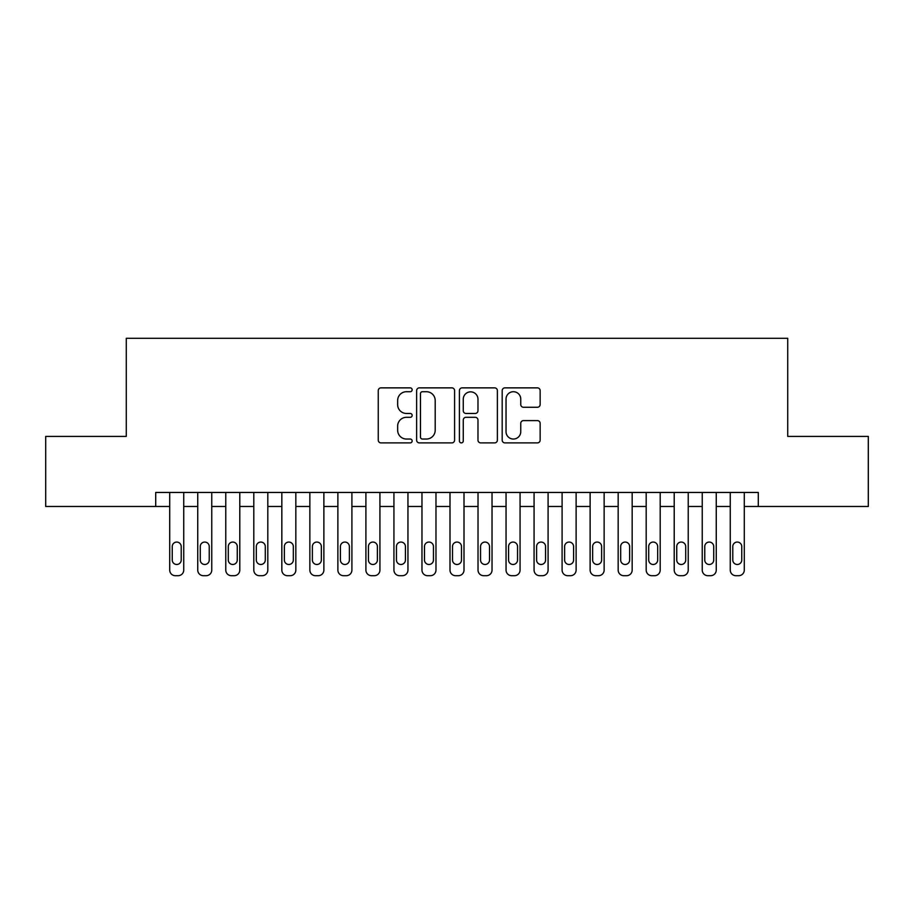 <?xml version="1.0" encoding="UTF-8"?>
<svg xmlns="http://www.w3.org/2000/svg" width="914" height="914" viewBox="0 0 914 914"><rect width="100%" height="100%" fill="white"/><g stroke="black" fill="none" stroke-linecap="round" stroke-linejoin="round"><path stroke-width="1.37" d="M412.157 389.798A1.931 1.931 0 0 0 410.237 387.867L381.001 387.867A2.753 2.753 0 0 0 378.247 390.621L378.247 440.137A2.753 2.753 0 0 0 381.001 442.89L410.237 442.89A1.931 1.931 0 0 0 412.157 440.959A1.931 1.931 0 0 0 410.237 439.04L406.444 439.04A8.809 8.809 0 0 1 397.647 430.231L397.647 426.107A8.809 8.809 0 0 1 406.444 417.31L410.237 417.31A1.931 1.931 0 0 0 412.157 415.379A1.931 1.931 0 0 0 410.237 413.459L406.444 413.459A8.809 8.809 0 0 1 397.647 404.651L397.647 400.526A8.809 8.809 0 0 1 406.444 391.718L410.237 391.718A1.931 1.931 0 0 0 412.157 389.798M537.398 407.267A2.753 2.753 0 0 0 540.151 404.514L540.151 390.621A2.753 2.753 0 0 0 537.398 387.867L504.939 387.867A2.753 2.753 0 0 0 502.186 390.621L502.186 440.137A2.753 2.753 0 0 0 504.939 442.89L537.398 442.89A2.753 2.753 0 0 0 540.151 440.137L540.151 423.353A2.753 2.753 0 0 0 537.398 420.611L523.505 420.611A2.753 2.753 0 0 0 520.752 423.353L520.752 431.682A7.358 7.358 0 0 1 513.394 439.04A7.358 7.358 0 0 1 506.036 431.682L506.036 399.075A7.358 7.358 0 0 1 513.394 391.718A7.358 7.358 0 0 1 520.752 399.075L520.752 404.514A2.753 2.753 0 0 0 523.505 407.267L537.398 407.267M155.711 506.47L45.7 506.47L45.7 436.401L126.281 436.401L126.281 338.306L787.719 338.306L787.719 436.401L868.3 436.401L868.3 506.47L758.289 506.47L758.289 492.452L155.711 492.452L155.711 506.47L169.718 506.47M454.589 390.621A2.753 2.753 0 0 0 451.847 387.867L419.377 387.867A2.753 2.753 0 0 0 416.624 390.621L416.624 440.137A2.753 2.753 0 0 0 419.377 442.89L451.847 442.89A2.753 2.753 0 0 0 454.589 440.137L454.589 390.621M462.153 387.867L494.623 387.867A2.753 2.753 0 0 1 497.376 390.621L497.376 440.137A2.753 2.753 0 0 1 494.623 442.89L480.73 442.89A2.753 2.753 0 0 1 477.976 440.137L477.976 420.052A2.753 2.753 0 0 0 475.223 417.31L466.014 417.31A2.753 2.753 0 0 0 463.261 420.052L463.261 440.959A1.931 1.931 0 0 1 461.33 442.89A1.931 1.931 0 0 1 459.411 440.959L459.411 390.621A2.753 2.753 0 0 1 462.153 387.867M183.737 492.452L183.737 570.085L183.737 506.47L197.744 506.47M211.762 492.452L211.762 570.085L211.762 506.47L225.769 506.47M239.788 492.452L239.788 570.085L239.788 506.47L253.806 506.47M267.813 492.452L267.813 570.085L267.813 506.47L281.832 506.47M295.839 492.452L295.839 570.085L295.839 506.47L309.857 506.47M323.876 492.452L323.876 570.085L323.876 506.47L337.883 506.47M351.901 492.452L351.901 570.085L351.901 506.47L365.908 506.47M379.927 492.452L379.927 570.085L379.927 506.47L393.934 506.47M407.952 492.452L407.952 570.085L407.952 506.47L421.971 506.47M435.978 492.452L435.978 570.085L435.978 506.47L449.996 506.47M464.004 492.452L464.004 570.085L464.004 506.47L478.022 506.47M492.029 492.452L492.029 570.085L492.029 506.47L506.048 506.47M520.066 492.452L520.066 570.085L520.066 506.47L534.073 506.47M548.092 492.452L548.092 570.085L548.092 506.47L562.099 506.47M576.117 492.452L576.117 570.085L576.117 506.47L590.124 506.47M604.143 492.452L604.143 570.085L604.143 506.47L618.161 506.47M632.168 492.452L632.168 570.085L632.168 506.47L646.187 506.47M660.194 492.452L660.194 570.085L660.194 506.47L674.212 506.47M688.231 492.452L688.231 570.085L688.231 506.47L702.238 506.47M716.256 492.452L716.256 570.085L716.256 506.47L730.263 506.47M744.282 492.452L744.282 570.085L744.282 506.47L758.289 506.47M422.405 391.718A1.931 1.931 0 0 0 420.474 393.648L420.474 437.109A1.931 1.931 0 0 0 422.405 439.04L426.392 439.04A8.809 8.809 0 0 0 435.201 430.231L435.201 400.526A8.809 8.809 0 0 0 426.392 391.718L422.405 391.718M477.976 399.212A7.358 7.358 0 0 0 470.619 391.855A7.358 7.358 0 0 0 463.261 399.212L463.261 410.706A2.753 2.753 0 0 0 466.014 413.459L475.223 413.459A2.753 2.753 0 0 0 477.976 410.706L477.976 399.212M172.243 559.996A4.49 4.49 90 0 0 176.722 564.486A4.49 4.49 90 0 0 181.212 559.996A4.49 4.49 -90 0 1 176.722 564.486A4.49 4.49 -90 0 1 172.243 559.996L172.243 546.549A4.49 4.49 -90 0 1 176.722 542.059A4.49 4.49 -90 0 1 181.212 546.549A4.49 4.49 90 0 0 176.722 542.059A4.49 4.49 90 0 0 172.243 546.549M169.718 492.452L169.718 570.085A5.61 5.61 90 0 0 175.328 575.694L178.127 575.694A5.61 5.61 90 0 0 183.737 570.085M181.212 546.549L181.212 559.996M200.269 559.996A4.49 4.49 90 0 0 204.759 564.486A4.49 4.49 90 0 0 209.237 559.996A4.49 4.49 -90 0 1 204.759 564.486A4.49 4.49 -90 0 1 200.269 559.996L200.269 546.549A4.49 4.49 -90 0 1 204.759 542.059A4.49 4.49 -90 0 1 209.237 546.549A4.49 4.49 90 0 0 204.759 542.059A4.49 4.49 90 0 0 200.269 546.549M228.294 559.996A4.49 4.49 90 0 0 232.784 564.486A4.49 4.49 90 0 0 237.263 559.996A4.49 4.49 -90 0 1 232.784 564.486A4.49 4.49 -90 0 1 228.294 559.996L228.294 546.549A4.49 4.49 -90 0 1 232.784 542.059A4.49 4.49 -90 0 1 237.263 546.549A4.49 4.49 90 0 0 232.784 542.059A4.49 4.49 90 0 0 228.294 546.549M256.32 559.996A4.49 4.49 90 0 0 260.81 564.486A4.49 4.49 90 0 0 265.288 559.996A4.49 4.49 -90 0 1 260.81 564.486A4.49 4.49 -90 0 1 256.32 559.996L256.32 546.549A4.49 4.49 -90 0 1 260.81 542.059A4.49 4.49 -90 0 1 265.288 546.549A4.49 4.49 90 0 0 260.81 542.059A4.49 4.49 90 0 0 256.32 546.549M284.357 559.996A4.49 4.49 90 0 0 288.835 564.486A4.49 4.49 90 0 0 293.325 559.996A4.49 4.49 -90 0 1 288.835 564.486A4.49 4.49 -90 0 1 284.357 559.996L284.357 546.549A4.49 4.49 -90 0 1 288.835 542.059A4.49 4.49 -90 0 1 293.325 546.549A4.49 4.49 90 0 0 288.835 542.059A4.49 4.49 90 0 0 284.357 546.549M197.744 492.452L197.744 570.085A5.61 5.61 90 0 0 203.354 575.694L206.153 575.694A5.61 5.61 90 0 0 211.762 570.085M209.237 546.549L209.237 559.996M225.769 492.452L225.769 570.085A5.61 5.61 90 0 0 231.379 575.694L234.178 575.694A5.61 5.61 90 0 0 239.788 570.085M237.263 546.549L237.263 559.996M253.806 492.452L253.806 570.085A5.61 5.61 90 0 0 259.405 575.694L262.215 575.694A5.61 5.61 90 0 0 267.813 570.085M265.288 546.549L265.288 559.996M281.832 492.452L281.832 570.085A5.61 5.61 90 0 0 287.43 575.694L290.241 575.694A5.61 5.61 90 0 0 295.839 570.085M293.325 546.549L293.325 559.996M312.382 559.996A4.49 4.49 90 0 0 316.861 564.486A4.49 4.49 90 0 0 321.351 559.996A4.49 4.49 -90 0 1 316.861 564.486A4.49 4.49 -90 0 1 312.382 559.996L312.382 546.549A4.49 4.49 -90 0 1 316.861 542.059A4.49 4.49 -90 0 1 321.351 546.549A4.49 4.49 90 0 0 316.861 542.059A4.49 4.49 90 0 0 312.382 546.549M309.857 492.452L309.857 570.085A5.61 5.61 90 0 0 315.467 575.694L318.266 575.694A5.61 5.61 90 0 0 323.876 570.085M321.351 546.549L321.351 559.996M340.408 559.996A4.49 4.49 90 0 0 344.886 564.486A4.49 4.49 90 0 0 349.377 559.996A4.49 4.49 -90 0 1 344.886 564.486A4.49 4.49 -90 0 1 340.408 559.996L340.408 546.549A4.49 4.49 -90 0 1 344.886 542.059A4.49 4.49 -90 0 1 349.377 546.549A4.49 4.49 90 0 0 344.886 542.059A4.49 4.49 90 0 0 340.408 546.549M368.433 559.996A4.49 4.49 90 0 0 372.923 564.486A4.49 4.49 90 0 0 377.402 559.996A4.49 4.49 -90 0 1 372.923 564.486A4.49 4.49 -90 0 1 368.433 559.996L368.433 546.549A4.49 4.49 -90 0 1 372.923 542.059A4.49 4.49 -90 0 1 377.402 546.549A4.49 4.49 90 0 0 372.923 542.059A4.49 4.49 90 0 0 368.433 546.549M396.459 559.996A4.49 4.49 90 0 0 400.949 564.486A4.49 4.49 90 0 0 405.428 559.996A4.49 4.49 -90 0 1 400.949 564.486A4.49 4.49 -90 0 1 396.459 559.996L396.459 546.549A4.49 4.49 -90 0 1 400.949 542.059A4.49 4.49 -90 0 1 405.428 546.549A4.49 4.49 90 0 0 400.949 542.059A4.49 4.49 90 0 0 396.459 546.549M424.484 559.996A4.49 4.49 90 0 0 428.974 564.486A4.49 4.49 90 0 0 433.453 559.996A4.49 4.49 -90 0 1 428.974 564.486A4.49 4.49 -90 0 1 424.484 559.996L424.484 546.549A4.49 4.49 -90 0 1 428.974 542.059A4.49 4.49 -90 0 1 433.453 546.549A4.49 4.49 90 0 0 428.974 542.059A4.49 4.49 90 0 0 424.484 546.549M452.51 559.996A4.49 4.49 90 0 0 457 564.486A4.49 4.49 90 0 0 461.49 559.996A4.49 4.49 -90 0 1 457 564.486A4.49 4.49 -90 0 1 452.51 559.996L452.51 546.549A4.49 4.49 -90 0 1 457 542.059A4.49 4.49 -90 0 1 461.49 546.549A4.49 4.49 90 0 0 457 542.059A4.49 4.49 90 0 0 452.51 546.549M337.883 492.452L337.883 570.085A5.61 5.61 90 0 0 343.493 575.694L346.292 575.694A5.61 5.61 90 0 0 351.901 570.085M349.377 546.549L349.377 559.996M365.908 492.452L365.908 570.085A5.61 5.61 90 0 0 371.518 575.694L374.317 575.694A5.61 5.61 90 0 0 379.927 570.085M377.402 546.549L377.402 559.996M393.934 492.452L393.934 570.085A5.61 5.61 90 0 0 399.544 575.694L402.343 575.694A5.61 5.61 90 0 0 407.952 570.085M405.428 546.549L405.428 559.996M421.971 492.452L421.971 570.085A5.61 5.61 90 0 0 427.569 575.694L430.38 575.694A5.61 5.61 90 0 0 435.978 570.085M433.453 546.549L433.453 559.996M449.996 492.452L449.996 570.085A5.61 5.61 90 0 0 455.595 575.694L458.405 575.694A5.61 5.61 90 0 0 464.004 570.085M461.49 546.549L461.49 559.996M480.547 559.996A4.49 4.49 90 0 0 485.026 564.486A4.49 4.49 90 0 0 489.516 559.996A4.49 4.49 -90 0 1 485.026 564.486A4.49 4.49 -90 0 1 480.547 559.996L480.547 546.549A4.49 4.49 -90 0 1 485.026 542.059A4.49 4.49 -90 0 1 489.516 546.549A4.49 4.49 90 0 0 485.026 542.059A4.49 4.49 90 0 0 480.547 546.549M478.022 492.452L478.022 570.085A5.61 5.61 90 0 0 483.62 575.694L486.431 575.694A5.61 5.61 90 0 0 492.029 570.085M489.516 546.549L489.516 559.996M508.572 559.996A4.49 4.49 90 0 0 513.051 564.486A4.49 4.49 90 0 0 517.541 559.996A4.49 4.49 -90 0 1 513.051 564.486A4.49 4.49 -90 0 1 508.572 559.996L508.572 546.549A4.49 4.49 -90 0 1 513.051 542.059A4.49 4.49 -90 0 1 517.541 546.549A4.49 4.49 90 0 0 513.051 542.059A4.49 4.49 90 0 0 508.572 546.549M506.048 492.452L506.048 570.085A5.61 5.61 90 0 0 511.657 575.694L514.456 575.694A5.61 5.61 90 0 0 520.066 570.085M517.541 546.549L517.541 559.996M536.598 559.996A4.49 4.49 90 0 0 541.077 564.486A4.49 4.49 90 0 0 545.567 559.996A4.49 4.49 -90 0 1 541.077 564.486A4.49 4.49 -90 0 1 536.598 559.996L536.598 546.549A4.49 4.49 -90 0 1 541.077 542.059A4.49 4.49 -90 0 1 545.567 546.549A4.49 4.49 90 0 0 541.077 542.059A4.49 4.49 90 0 0 536.598 546.549M534.073 492.452L534.073 570.085A5.61 5.61 90 0 0 539.683 575.694L542.482 575.694A5.61 5.61 90 0 0 548.092 570.085M545.567 546.549L545.567 559.996M564.624 559.996A4.49 4.49 90 0 0 569.114 564.486A4.49 4.49 90 0 0 573.592 559.996A4.49 4.49 -90 0 1 569.114 564.486A4.49 4.49 -90 0 1 564.624 559.996L564.624 546.549A4.49 4.49 -90 0 1 569.114 542.059A4.49 4.49 -90 0 1 573.592 546.549A4.49 4.49 90 0 0 569.114 542.059A4.49 4.49 90 0 0 564.624 546.549M562.099 492.452L562.099 570.085A5.61 5.61 90 0 0 567.708 575.694L570.507 575.694A5.61 5.61 90 0 0 576.117 570.085M573.592 546.549L573.592 559.996M592.649 559.996A4.49 4.49 90 0 0 597.139 564.486A4.49 4.49 90 0 0 601.618 559.996A4.49 4.49 -90 0 1 597.139 564.486A4.49 4.49 -90 0 1 592.649 559.996L592.649 546.549A4.49 4.49 -90 0 1 597.139 542.059A4.49 4.49 -90 0 1 601.618 546.549A4.49 4.49 90 0 0 597.139 542.059A4.49 4.49 90 0 0 592.649 546.549M590.124 492.452L590.124 570.085A5.61 5.61 90 0 0 595.734 575.694L598.533 575.694A5.61 5.61 90 0 0 604.143 570.085M601.618 546.549L601.618 559.996M620.675 559.996A4.49 4.49 90 0 0 625.165 564.486A4.49 4.49 90 0 0 629.643 559.996A4.49 4.49 -90 0 1 625.165 564.486A4.49 4.49 -90 0 1 620.675 559.996L620.675 546.549A4.49 4.49 -90 0 1 625.165 542.059A4.49 4.49 -90 0 1 629.643 546.549A4.49 4.49 90 0 0 625.165 542.059A4.49 4.49 90 0 0 620.675 546.549M618.161 492.452L618.161 570.085A5.61 5.61 90 0 0 623.759 575.694L626.57 575.694A5.61 5.61 90 0 0 632.168 570.085M629.643 546.549L629.643 559.996M648.712 559.996A4.49 4.49 90 0 0 653.19 564.486A4.49 4.49 90 0 0 657.68 559.996A4.49 4.49 -90 0 1 653.19 564.486A4.49 4.49 -90 0 1 648.712 559.996L648.712 546.549A4.49 4.49 -90 0 1 653.19 542.059A4.49 4.49 -90 0 1 657.68 546.549A4.49 4.49 90 0 0 653.19 542.059A4.49 4.49 90 0 0 648.712 546.549M676.737 559.996A4.49 4.49 90 0 0 681.216 564.486A4.49 4.49 90 0 0 685.706 559.996A4.49 4.49 -90 0 1 681.216 564.486A4.49 4.49 -90 0 1 676.737 559.996L676.737 546.549A4.49 4.49 -90 0 1 681.216 542.059A4.49 4.49 -90 0 1 685.706 546.549A4.49 4.49 90 0 0 681.216 542.059A4.49 4.49 90 0 0 676.737 546.549M704.763 559.996A4.49 4.49 90 0 0 709.241 564.486A4.49 4.49 90 0 0 713.731 559.996A4.49 4.49 -90 0 1 709.241 564.486A4.49 4.49 -90 0 1 704.763 559.996L704.763 546.549A4.49 4.49 -90 0 1 709.241 542.059A4.49 4.49 -90 0 1 713.731 546.549A4.49 4.49 90 0 0 709.241 542.059A4.49 4.49 90 0 0 704.763 546.549M732.788 559.996A4.49 4.49 90 0 0 737.278 564.486A4.49 4.49 90 0 0 741.757 559.996A4.49 4.49 -90 0 1 737.278 564.486A4.49 4.49 -90 0 1 732.788 559.996L732.788 546.549A4.49 4.49 -90 0 1 737.278 542.059A4.49 4.49 -90 0 1 741.757 546.549A4.49 4.49 90 0 0 737.278 542.059A4.49 4.49 90 0 0 732.788 546.549M646.187 492.452L646.187 570.085A5.61 5.61 90 0 0 651.785 575.694L654.595 575.694A5.61 5.61 90 0 0 660.194 570.085M657.68 546.549L657.68 559.996M674.212 492.452L674.212 570.085A5.61 5.61 90 0 0 679.822 575.694L682.621 575.694A5.61 5.61 90 0 0 688.231 570.085M685.706 546.549L685.706 559.996M702.238 492.452L702.238 570.085A5.61 5.61 90 0 0 707.847 575.694L710.646 575.694A5.61 5.61 90 0 0 716.256 570.085M713.731 546.549L713.731 559.996M730.263 492.452L730.263 570.085A5.61 5.61 90 0 0 735.873 575.694L738.672 575.694A5.61 5.61 90 0 0 744.282 570.085M741.757 546.549L741.757 559.996"/></g></svg>
